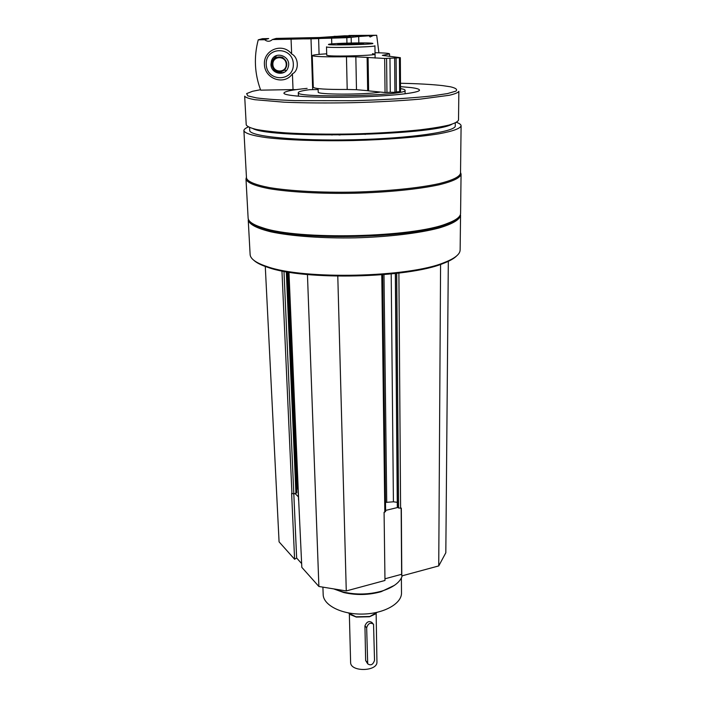 <?xml version="1.0" encoding="UTF-8"?>
<svg xmlns="http://www.w3.org/2000/svg" width="705" height="705" viewBox="0 0 705 705"><rect width="100%" height="100%" fill="white"/><g stroke="black" fill="none" stroke-linecap="round" stroke-linejoin="round"><path stroke-width="1.06" d="M298.656 499.871L301.819 567.349L318.889 586.481L346.27 590.94L384.974 580.471L384.084 512.297L385.617 511.504L382.656 274.738M265.256 265.979L279.074 541.854L294.593 559.241L296.646 558.016L301.661 563.603M384.956 578.796L401.63 574.293L401.797 575.914L438.739 565.921L445.824 552.764L448.327 260.876M395.338 273.505L397.303 506.798L398.589 508.032L401.321 508.129L401.797 575.914M294.593 559.241L291.632 493.359L293.809 493.914L296.796 492.821L287.27 271.918M248.319 126.979C245.305 128.213 243.833 129.447 243.904 130.698C244.794 133.307 252.54 135.757 266.887 137.686C287.464 140.119 319.462 141.238 353.24 140.551C387.019 139.705 418.796 137.14 439.021 133.783C453.095 131.201 460.524 128.416 461.096 125.763C461.026 124.556 459.493 123.419 456.523 122.362M246.477 177.871L246.486 177.986C247.455 181.59 255.051 184.78 269.257 187.565C289.57 190.993 321.083 192.747 354.324 192.104C387.565 191.24 418.832 188.068 438.748 183.714C452.654 180.295 459.907 176.77 460.524 173.13L461.096 125.895M250.116 254.408L248.231 219.978C249.244 224.401 256.814 228.35 270.931 231.83C291.103 236.149 322.352 238.457 355.294 237.849C388.226 236.959 419.202 233.24 438.951 228.023C452.733 223.899 459.942 219.616 460.559 215.166M250.125 254.567C250.434 258.938 256.082 262.939 267.045 266.578C303.467 279.885 408.97 277.497 444.229 262.56C454.875 258.427 460.18 254.179 460.136 249.808L460.559 215.377M253.791 260.26C256.514 262.815 261.22 265.186 267.9 267.371C304.031 280.581 408.433 278.211 443.401 263.388C449.719 260.973 454.152 258.471 456.699 255.862M250.927 222.419C253.148 224.639 257.369 226.702 263.582 228.614C298.656 240.987 412.143 238.413 446.053 224.472C451.923 222.339 455.888 220.154 457.968 217.898M248.125 217.995L248.125 218.136C248.38 221.617 253.236 224.833 262.692 227.786C298.048 240.229 412.725 237.629 446.908 223.608C456.082 220.224 460.638 216.796 460.585 213.315L461.061 174.267M246.442 177.193L245.983 178.964C246.962 182.595 254.593 185.82 268.869 188.632C289.279 192.104 320.942 193.884 354.351 193.24C387.759 192.368 419.175 189.16 439.189 184.772C453.156 181.317 460.444 177.757 461.061 174.082L460.532 172.478M249.711 130.354L249.72 130.434C249.103 136.338 295.915 141.097 353.196 139.766C410.486 138.497 456.584 131.632 455.271 125.772L455.298 122.978M253.086 128.68C272.051 139.044 433.223 135.483 451.817 124.274M246.221 124.767L246.221 124.847C247.058 126.477 250.442 128.01 256.382 129.456C263.776 130.804 273.452 131.941 285.41 132.848C305.265 134.047 327.834 134.408 353.09 133.959C378.338 133.263 400.784 131.879 420.444 129.791C432.253 128.336 441.762 126.768 448.97 125.085C454.707 123.375 457.898 121.692 458.523 120.026L458.849 91.421M246.221 124.847L244.679 96.18C245.507 97.44 248.9 98.612 254.866 99.705L284.124 102.19C304.163 103.009 326.926 103.177 352.43 102.692C377.924 102.022 400.59 100.824 420.436 99.097L449.226 95.29C455.007 93.941 458.224 92.611 458.849 91.324M260.515 89.711L252.496 91.297L246.618 93.615L247.816 95.871L256.514 97.916C266.005 99.114 278.854 100.022 295.078 100.639L352.385 100.727C383.035 99.925 411.438 98.189 431.751 95.942L447.499 93.58L455.862 91.148C457.748 89.561 455.968 88.116 450.513 86.803L442.696 85.631C432.103 84.424 418.039 83.631 400.502 83.269M307.124 88.381C292.108 89.817 284.371 91.394 283.912 93.13C283.577 95.995 314.818 98.004 352.112 97.14C389.416 96.312 420.242 92.893 419.475 90.055C419.316 89.103 416.523 88.275 411.094 87.587L400.528 86.636M309.742 89.676C302.216 90.637 298.4 91.632 298.294 92.672C295.087 98.339 409.12 95.757 405.075 90.249C404.996 89.641 403.489 89.094 400.537 88.61M338.964 44.397L337.748 44.203C337.096 43.684 356.977 43.049 362.247 43.419L363.586 43.613C364.37 44.133 344.022 44.776 338.964 44.397M370.275 43.084C362.493 42.564 334.91 43.269 329.79 44.115C318.334 45.843 383.308 44.362 371.464 43.172L370.275 43.084M372.451 53.695L375.051 54.17C376.62 55.369 338.197 56.664 328.935 55.713L326.741 55.263L326.503 46.865C325.278 48.204 376.496 47.05 374.928 45.763L375.104 58.092M332.346 134.206L332.002 135.069M340.004 134.241L339.061 135.043M287.076 133.703L286.08 132.893M279.004 132.373L277.981 132.981M307.45 274.536L318.889 586.481M337.792 276.166L346.27 590.94M385.503 502.401L393.416 501.81L397.267 502.321M440.581 264.401L438.739 565.921M287.966 272.033L297.272 489.014L296.629 488.979M297.272 489.014L298.092 489.12M385.609 510.411L397.893 507.45M295.131 493.615L298.418 496.858M401.163 508.173L401.63 574.293M283.983 271.319L296.646 558.016M323.163 594.43L323.172 594.588C323.366 605.26 341.731 614.619 362.934 614.064C384.146 613.658 401.929 603.48 401.498 592.817L401.383 577.994M333.659 588.886L343.784 592.544C356.325 595.408 368.768 595.126 381.114 591.698L394.421 585.361M334.276 588.983L343.106 591.98C356.095 594.949 368.988 594.659 381.775 591.107C393.267 587.459 400.105 582.356 402.273 575.791M272.386 39.559C269.9 41.762 267.327 41.815 264.648 39.718L258.233 39.841C253.747 56.973 254.567 73.743 260.683 90.161L293.033 89.588L292.416 73.796C299.281 70.72 298.797 57.246 291.65 53.994L291.068 39.172L331.597 38.167L319.339 37.524L276.228 38.405L272.386 39.559L291.068 39.172M293.033 89.588L295.968 89.65M296.223 96.012L298.418 96.047M309.389 89.72L312.685 89.632L311.011 38.942M291.65 53.994C282.758 42.194 263.344 49.72 264.41 64.455C264.798 79.145 284.538 85.702 292.416 73.796M264.648 39.718L268.693 38.563L262.445 38.696L258.233 39.841M312.685 89.632L318.149 89.535M278.836 38.854L284.846 38.749L278.836 38.854M323.833 38.158C323.322 38.66 300.321 39.172 300.885 38.669C300.312 38.167 324.309 37.594 323.877 38.123L323.833 38.158M331.755 43.895L331.597 38.167L319.365 37.524L344.613 35.788L369.023 35.805L370.143 36.986L373.227 35.514L376.681 35.268L378.92 52.804M319.092 54.373L318.616 38.784M270.958 64.419L271.478 60.85C274.844 49.87 291.958 56.444 288.169 67.248C285.728 76.757 270.967 74.325 270.958 64.419M266.217 64.508C265.203 46.459 292.778 45.895 293.333 63.988C294.135 81.947 266.922 82.432 266.217 64.508M272.676 59.766L272.764 58.436M279.832 72.879L280.423 72.456L279.832 72.879C275.664 72.095 273.055 69.539 272.033 65.221L272.412 60.436L276.739 55.483M284.582 72.077L282.035 72.756C280.687 72.289 279.947 72.298 279.814 72.8M358.827 42.917L358.704 36.537L369.023 35.805M351.293 43.023L351.178 37.365L358.704 36.537M376.681 35.268L348.869 35.488L373.227 35.514M353.646 35.964L349.063 36.184L353.646 35.964M332.487 37.814L327.843 37.612C327.27 37.127 350.993 36.581 350.57 37.092L332.487 37.814M346.948 43.137L346.825 37.682L331.623 38.167L331.773 43.895M346.825 37.682L351.178 37.365M334.126 36.316L336.787 36.325M349.345 613.905L350.614 662.383C350.235 672.235 377.88 671.609 376.937 661.784L376.144 613.368M372.875 623.528L371.852 622.436C368.962 620.656 366.653 621.801 364.934 625.873L365.648 660.532L367.702 663.828L366.662 627.776C368.08 623.37 370.372 622.198 373.544 624.26L374.531 660.338C373.086 664.692 370.812 665.855 367.702 663.828M350.482 614.681L356.272 617.06L369.482 616.76L375.051 614.178M348.235 612.909L355.981 616.804L369.773 616.496L377.21 612.319M375.025 52.716C384.304 52.884 389.151 53.28 389.557 53.88L382.357 55.369L400.334 57.687L400.555 91.562L400.334 57.704M384.674 58.444L385.053 92.531L368.618 90.866L368.08 57.502L384.674 58.444L396.087 57.951L396.351 91.914L400.555 91.562M396.087 57.951L400.343 57.687M394.65 58.233L394.923 92.329L396.351 91.914M389.953 58.251L390.27 92.293L394.923 92.329M385.053 92.531L390.27 92.293M368.08 57.502L367.12 57.396L367.666 90.689L368.618 90.866M367.12 57.396L355.84 56.841L356.483 89.694L367.666 90.689M355.84 56.841L346.463 56.77L347.204 89.465L356.483 89.694M313.284 87.261L313.284 87.288C314.941 88.865 326.248 89.597 347.204 89.465M326.706 53.8C317.347 54.4 312.526 55.008 312.244 55.633C313.901 56.647 325.313 57.026 346.463 56.77M379.704 92.205C363.595 94.84 316.501 94.708 318.228 92.091L318.114 88.601M288.962 272.2L298.673 500.347M381.784 274.809L384.815 512.121M383.978 274.633L386.728 502.11M391.196 273.954L393.416 501.81M395.523 273.478L397.479 507.098M396.721 273.337L398.589 508.032M398.889 273.082L400.599 508.305M281.956 270.931L291.94 493.659M286.3 271.742L295.924 493.438M282.767 70.553L284.318 70.253M280.916 71.84L284.485 70.103C288.116 65.221 287.429 60.965 282.414 57.361C276.527 55.898 273.161 58.268 272.324 64.463L272.438 65.503C273.672 69.989 276.501 72.104 280.916 71.84M272.87 64.49C273.196 73.338 286.635 73.082 286.221 64.234C285.922 55.342 272.394 55.607 272.87 64.49M365.648 660.532L367.358 662.515M364.934 625.873L366.662 627.776M384.19 54.99L384.199 55.73M399.427 57.792L399.656 91.703M386.587 58.418L386.948 92.505M246.486 177.986L243.904 130.698M443.401 263.388L444.229 262.56M267.9 267.371L267.045 266.578M446.053 224.472L446.908 223.608M263.582 228.614L262.692 227.786M248.125 218.136L245.983 178.964M249.72 130.434L249.561 127.543M405.093 93.827L405.075 90.293M298.426 96.206L298.294 92.672M288.847 272.174L298.559 500.118M323.172 594.588L322.908 587.133M381.114 591.698L381.775 591.107M343.784 592.544L343.106 591.98M340.021 135.034L340.004 134.162L340.021 135.034M271.478 60.85L272.412 60.436M272.033 65.221L272.438 65.503C273.223 69.125 276.686 74.519 284.485 70.103L286.23 70.667M365.164 134.479L365.146 133.606M312.244 55.633L313.284 87.288M389.557 53.897L389.583 56.435"/></g></svg>
